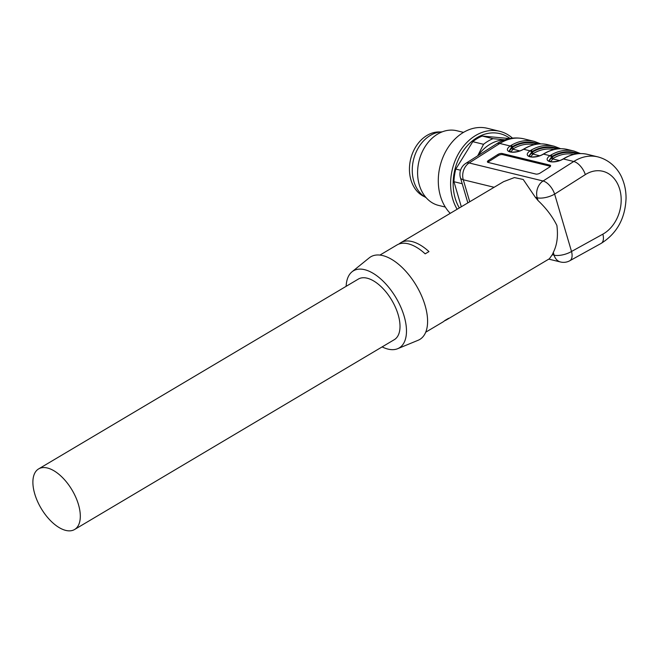 <?xml version="1.0" encoding="UTF-8"?>
<svg xmlns="http://www.w3.org/2000/svg" width="659" height="659" viewBox="0 0 659 659"><rect width="100%" height="100%" fill="white"/><g stroke="black" fill="none" stroke-linecap="round" stroke-linejoin="round"><path stroke-width="0.99" d="M549.894 165.129L502.191 153.498L502.553 154.61L550.257 166.249L549.894 165.129A3.204 1.277 162.1 0 1 550.594 165.631A3.204 1.277 162.1 0 1 549.54 167.098L540.166 173.053A3.204 1.277 162.1 0 1 535.833 174.058L488.13 162.427A3.204 1.277 162.1 0 1 487.421 161.925A3.204 1.277 162.1 0 1 488.484 160.45L488.846 161.57L498.22 155.615L497.858 154.494L488.484 160.45M497.858 154.494A3.204 1.277 162.1 0 1 502.191 153.498M573.956 154.371A43.239 33.271 103.7 0 0 553.338 158.292L550.537 161.694M534.202 144.683A43.239 33.271 103.7 0 0 513.583 148.596L510.783 151.998M544.548 153.514L543.51 154.115L549.968 155.689L550.916 155.071A46.443 35.734 -76.3 0 1 574.022 151.076L567.663 149.527A46.443 35.734 103.7 0 0 544.548 153.514A1.285 0.651 -120.7 0 0 544.235 153.547A1.285 0.651 -120.7 0 0 544.054 153.811M510.214 145.993L511.162 145.375A46.443 35.734 -76.3 0 1 534.268 141.38L523.93 138.86A46.443 35.734 103.7 0 0 499.827 143.464L510.214 145.993C501.738 151.883 514.004 154.873 523.633 149.263L530.091 150.845L531.039 150.219A46.443 35.734 -76.3 0 1 554.145 146.232L547.786 144.675A46.443 35.734 103.7 0 0 524.679 148.67L523.633 149.263A1.285 0.519 61.1 0 0 523.37 149.272C520.437 151.117 516.475 152.072 511.508 152.114L509.094 151.076L511.483 147.237A1.285 0.75 -126.4 0 0 510.214 145.993M425.714 332.202L442.782 322.062A44.837 22.876 59.3 0 0 444.809 320.538L448.598 318.289A44.837 22.876 59.3 0 1 446.571 319.813L549.384 258.773L552.267 254.728A44.837 22.876 -120.7 0 0 553.288 252.422C557.044 245.107 558.247 236.12 556.888 225.452C552.448 216.514 546.163 208.211 538.016 200.542A44.837 22.876 -120.7 0 0 535.38 197.346L523.23 179.487L514.399 177.576L503.6 181.662L400.787 242.701A44.837 22.876 59.3 0 1 428.968 251.59L425.179 253.839A44.837 22.876 59.3 0 0 396.998 244.95L379.93 255.082M564.425 158.366L563.387 158.959L573.767 161.496A46.443 35.734 -76.3 0 1 597.87 156.891L587.54 154.371A46.443 35.734 103.7 0 0 564.425 158.366A1.285 0.651 -120.7 0 0 564.104 158.399A1.285 0.651 -120.7 0 0 563.931 158.654M446.571 319.813A44.837 22.876 59.3 0 1 444.57 320.76M399 244.003A44.837 22.876 59.3 0 1 400.787 242.701M554.079 149.527A43.239 33.271 103.7 0 0 533.461 153.448L530.66 156.85M346.148 286.319A44.837 22.876 59.3 0 1 352.013 271.805L369.229 257.867A48.041 24.507 59.3 0 1 416.331 285.619A48.041 24.507 59.3 0 1 418.152 340.258L397.674 348.702A44.837 22.876 59.3 0 1 382.121 346.906M352.013 271.805A44.837 22.876 59.3 0 1 395.977 297.711A44.837 22.876 59.3 0 1 397.674 348.702M38.609 468.92L358.315 279.095A35.232 17.974 59.3 0 1 398.168 314.714A35.232 17.974 59.3 0 1 394.288 339.682L74.582 529.506A35.232 17.974 -120.7 0 0 78.462 504.539A35.232 17.974 -120.7 0 0 47.695 468.079A35.232 17.974 -120.7 0 0 38.609 468.92A35.232 17.974 -120.7 0 0 41.146 508.386A35.232 17.974 -120.7 0 0 74.582 529.506M538.419 144A45.158 34.746 103.7 0 0 512.29 146.702L511.483 147.237M509.185 151.249L512.455 147.27A44.524 34.252 -76.3 0 1 537.019 144.156M558.297 148.843A45.158 34.746 103.7 0 0 532.167 151.545L528.971 155.919L531.385 156.957C536.352 156.916 540.314 155.969 543.247 154.107A1.285 0.519 61.1 0 1 543.51 154.115C533.881 159.725 521.615 156.735 530.091 150.845A1.285 0.75 -126.4 0 1 531.36 152.081M529.062 156.092L532.332 152.114A44.524 34.252 -76.3 0 1 556.896 149M578.174 153.687A45.158 34.746 103.7 0 0 552.044 156.397L548.848 160.771L551.254 161.809C556.229 161.76 560.191 160.812 563.124 158.959A1.285 0.519 61.1 0 1 563.387 158.959C553.758 164.569 541.492 161.579 549.968 155.689A1.285 0.75 -126.4 0 1 551.229 156.933M548.939 160.944L552.209 156.966A44.524 34.252 -76.3 0 1 576.773 153.852M502.553 154.61A3.204 1.277 -17.9 0 0 498.22 155.615M488.846 161.57A3.204 1.277 -17.9 0 0 487.948 162.369M424.577 196.744A33.634 25.874 -76.3 0 1 410.672 159.041A33.634 25.874 -76.3 0 1 440.377 131.981M462.214 183.721L453.944 181.711A44.837 34.499 -76.3 0 1 455.789 169.075L460.542 170.228M477.684 155.821L483.549 144.305A44.837 34.499 -76.3 0 1 493.023 138.678L504.876 139.823M477.964 155.648A41.641 32.036 -76.3 0 1 504.596 139.914M483.549 144.305L472.775 141.677A44.837 34.499 -76.3 0 1 482.248 136.051L493.023 138.678M509.638 138.555L482.248 136.051M453.944 181.711L461.316 206.761M472.775 141.677L455.789 169.075M459.331 207.939A45.825 35.256 -76.3 0 1 455.188 198.285A45.825 35.256 -76.3 0 1 467.536 145.466A45.825 35.256 -76.3 0 1 510.074 138.472M457.132 209.249A48.041 36.962 -76.3 0 1 452.749 199.067A48.041 36.962 -76.3 0 1 461.218 149.305A48.041 36.962 -76.3 0 1 499.662 131.298A48.041 36.962 -76.3 0 1 512.455 138.126M450.237 213.343A48.041 36.962 -76.3 0 1 440.426 196.061A48.041 36.962 -76.3 0 1 448.894 146.306A48.041 36.962 -76.3 0 1 487.339 128.291L499.662 131.298M445.303 207.05L438.63 205.427A38.436 29.573 -76.3 0 1 419.305 184.957A38.436 29.573 -76.3 0 1 426.085 145.153A38.436 29.573 -76.3 0 1 456.835 130.746L463.516 132.368M426.142 197.692A34.589 26.615 -76.3 0 1 413.803 181.233A34.589 26.615 -76.3 0 1 442.197 131.858M523.93 138.86C514.358 136.734 505.239 138.39 496.573 143.827A12.809 6.392 -122.4 0 1 499.827 143.464L469.134 162.962L543.074 180.994L573.767 161.496A12.809 6.392 -122.4 0 1 585.332 174.61L554.631 194.108L571.526 251.483L602.861 234.151A33.634 25.874 103.7 0 0 619.691 189.182A33.634 25.874 103.7 0 0 585.332 174.61M559.45 160.574L552.473 158.877A1.285 0.783 52.4 0 1 551.179 157.649M519.696 150.878L512.718 149.181A1.285 0.783 52.4 0 1 511.425 147.962M552.267 254.728L554.095 255.173L553.288 252.422M538.016 200.542L537.209 197.791L535.38 197.346M494.118 187.288L463.269 179.759L469.743 201.761M560.537 261.994A12.809 9.86 -76.3 0 1 554.095 255.173A12.809 4.926 -16.4 0 0 571.526 251.483A12.809 6.672 61 0 1 569.771 260.758A12.809 12.809 0 0 1 560.537 261.994L548.782 259.127M537.209 197.791A12.809 9.86 -76.3 0 1 543.074 180.994A12.809 6.392 -122.4 0 1 554.631 194.108A12.809 4.926 163.6 0 1 537.209 197.791M496.573 143.827L465.872 163.325A12.809 6.392 -122.4 0 1 469.134 162.962A12.809 9.86 103.7 0 0 463.269 179.759A12.809 4.926 163.6 0 1 460.452 177.757L467.849 202.881M539.573 155.73L532.596 154.025A1.285 0.783 52.4 0 1 531.302 152.806M531.039 150.219A1.285 0.651 -120.7 0 1 532.167 151.545L532.332 152.114A1.285 0.651 59.3 0 0 533.461 153.448M602.861 234.151A12.809 6.672 61 0 1 601.107 243.418L569.771 260.758M511.162 145.375A1.285 0.651 -120.7 0 1 512.29 146.702L512.455 147.27A1.285 0.651 -120.7 0 0 513.583 148.596M550.916 155.071A1.285 0.651 -120.7 0 1 552.044 156.397L552.209 156.966A1.285 0.651 -120.7 0 0 553.338 158.292M524.679 148.67A1.285 0.651 -120.7 0 0 524.358 148.703A1.285 0.651 -120.7 0 0 524.177 148.959M523.238 149.478A1.285 0.519 61.1 0 1 523.37 149.272L524.358 148.703C532.101 144.197 539.91 142.855 547.786 144.675M543.115 154.33A1.285 0.519 61.1 0 1 543.247 154.115L544.235 153.547C551.978 149.041 559.788 147.698 567.663 149.527M562.992 159.173A1.285 0.519 61.1 0 1 563.124 158.959L564.104 158.399C571.847 153.885 579.656 152.55 587.54 154.371M601.107 243.418C616.939 233.467 625.251 218.426 626.05 198.301C626.083 191.431 624.856 184.981 622.368 178.927C619.493 171.175 611.461 160.425 597.87 156.891M465.872 163.325A12.809 12.809 0 0 0 460.452 177.757M540.817 143.876L534.268 141.38M560.694 148.728L554.145 146.232M580.571 153.572L574.022 151.076"/></g></svg>

